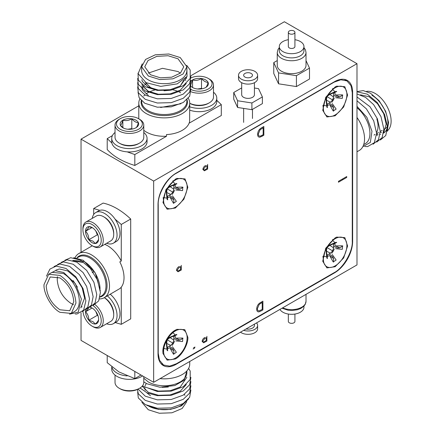 <?xml version="1.0" encoding="UTF-8"?>
<svg xmlns="http://www.w3.org/2000/svg" width="435" height="435" viewBox="0 0 435 435"><rect width="100%" height="100%" fill="white"/><g stroke="black" fill="none" stroke-linecap="round" stroke-linejoin="round"><path stroke-width="0.65" d="M81.035 312.711L81.035 340.393L153.658 382.321L356.988 264.926L356.988 63.679L284.37 21.75L191.014 75.647M138.787 105.803L81.035 139.146L81.035 252.289M326.87 247.537L332.666 250.886L330.508 253.165L327.446 254.932L326.913 254.687L326.451 251.158L326.87 247.537L329.795 245.362L333.085 243.997A11.092 6.405 -60 0 1 334.607 242.947A11.092 6.405 -60 0 1 335.57 242.458A11.092 6.405 -60 0 1 336.13 242.241L336.701 242.529A11.092 6.405 120 0 0 335.135 243.252A11.092 6.405 120 0 0 333.563 244.339L333.563 247.868L332.666 250.886L333.199 251.191M81.035 139.146L153.658 181.069L153.658 382.321M356.988 63.679L153.658 181.069M176.17 173.103L334.477 81.704A25.676 14.823 -60 0 1 347.315 80.431A25.676 14.823 -60 0 1 352.633 92.187L352.633 241.447A25.676 14.823 -60 0 1 334.477 272.892L176.17 364.291A25.676 14.823 -60 0 1 163.332 365.563A25.676 14.823 -60 0 1 158.014 353.813L158.014 204.548A25.676 14.823 -60 0 1 176.17 173.103L176.387 173.233C167.241 177.714 157.541 194.516 158.231 204.678L158.231 353.263L159.504 360.245L163.549 365.019L169.704 366.134L176.387 363.747L334.118 272.685C343.258 268.199 352.959 251.397 352.268 241.24L352.268 92.65L350.996 85.668L346.951 80.894L340.801 79.779L334.118 82.166L176.387 173.233M216.782 100.311L221.295 104.623L221.295 115.52L134.817 165.452L134.817 154.55L127.15 151.858M143.778 130.364L146.247 132.017C151.907 135.149 158.655 136.568 166.48 136.269L166.48 134.589A25.469 14.703 0 0 0 189.633 121.224L189.725 103.171A25.469 14.703 0 0 0 188.268 98.261M139.891 98.886A25.469 14.703 0 0 0 138.787 103.171A25.469 14.703 0 0 0 146.247 113.568A25.469 14.703 0 0 0 174.005 116.754A25.469 14.703 0 0 0 189.725 103.171M145.323 82.237L150.461 87.489L155.186 89.496M164.033 90.79L170.498 90.197M180.286 85.951L183.739 80.187M180.346 73.151L178.056 71.557L162.467 68.306L148.166 73.151M178.056 58.812L183.771 66.778L180.481 73.036L171.727 77.185L160.45 77.827L150.461 74.744L144.746 66.778L148.036 60.519L156.79 56.371L168.062 55.729L178.056 58.812M190.894 88.892L189.66 96.26L183.255 102.481L171.211 106.847L157.307 107.195L144.735 103.236L139.118 97.674L137.998 92.019M142.245 63.825L138.123 73.684L146.051 82.639L160.749 86.375L177.317 83.846L187.045 76.408L186.854 66.816M141.663 70.633A22.593 13.045 0 0 0 148.281 79.861A22.593 13.045 0 0 0 172.907 82.688A22.593 13.045 0 0 0 186.854 70.633L186.854 66.778L180.237 57.556L168.845 54L155.284 54.805L145.567 59.443L141.663 66.778L141.663 70.633M186.854 66.778L183.043 74.026L172.907 78.827L159.852 79.572L148.281 76L141.663 66.778M186.838 76.75L180.237 85.983L170.107 89.708L158.411 90.056L148.281 87.027L142.435 81.53L141.81 79.719M141.919 84.542L142.435 85.891L148.281 91.388M186.267 83.525L180.237 90.175L170.107 93.9L158.411 94.248L148.281 91.219L142.435 85.722L141.984 84.597M148.281 95.412L142.435 89.915L141.663 86.706M146.144 83.71L144.909 84.711M143.762 85.88L143.061 86.804M143.001 86.886L142.017 88.892M141.989 88.805L142.946 86.804M143.001 86.717L143.675 85.82M144.817 84.624L146.068 83.602M186.566 78.409L186.289 77.55M186.332 77.495L186.588 78.327M184.94 79.099L185.772 80.426M137.667 86.793L138.308 92.737L145.263 99.338L157.307 103.003L171.211 102.655L183.255 98.288L189.66 92.068L190.894 84.7M137.667 82.601L138.308 88.539L145.263 95.145L157.307 98.81L171.211 98.462L183.255 94.096L189.66 87.875L190.894 80.502M137.667 78.409L138.308 84.346L145.263 90.953L157.307 94.618L171.211 94.27L183.255 89.904L189.66 83.683L190.894 76.31M138.025 73.118L138.308 80.154L145.263 86.761L157.307 90.426L171.211 90.072L183.255 85.711L190.204 78.409L190.204 70.03L186.707 65.321M180.873 103.775L160.618 107.499M221.295 104.623L189.633 122.904M111.882 143.044L107.222 138.618L112.393 135.628M166.48 136.269L134.817 154.55M107.222 138.618L107.222 149.52A64.19 37.057 0 0 0 134.817 165.452M92.22 272.674L92.758 272.364M93.166 272.125L93.672 271.837M99.539 298.91A25.469 14.703 -120 0 0 104.226 297.714L119.815 288.606A25.469 14.703 -120 0 0 124.029 277.671A25.469 14.703 -120 0 0 119.815 261.875L121.267 261.038C117.613 254.111 113.013 248.978 107.472 245.639L104.802 244.329M104.226 297.714A25.469 14.703 -120 0 0 109.5 286.056A25.469 14.703 -120 0 0 91.491 254.861A25.469 14.703 -120 0 0 78.757 253.6A25.469 14.703 -120 0 0 75.043 257.699M57.453 276.736L57.219 279.515C58.034 289.666 62.635 297.632 71.014 303.412L73.542 304.603M46.181 285.887L50.221 276.954L59.976 277.921C68.355 283.707 72.955 291.673 73.776 301.819L69.73 310.753L59.976 309.785C51.596 304.005 46.996 296.039 46.181 285.887M73.694 257.754L83.226 260.299L95.281 272.962L100.295 290.721M100.039 288.704A22.593 13.045 60 0 0 84.069 261.5L72.77 260.38M71.275 313.423L59.976 312.303C51.928 308.361 43.391 293.565 44 284.631L48.682 274.289L59.976 275.409C69.682 282.103 75.005 291.325 75.951 303.081L71.275 313.423L74.613 311.493A22.593 13.045 -120 0 0 79.295 301.15A22.593 13.045 -120 0 0 63.314 273.479L52.021 272.359L48.682 274.289M55.963 270.081L59.421 268.977L67.708 270.94L76 277.851L82.15 287.807L84.597 298.089L80.769 307.92M81.062 306.92L82.084 306.773M82.025 306.838L81.046 306.99M82.378 262.474L73.33 260.619M93.34 305.299L98.68 300.9L100.393 292.456L97.549 280.194L90.29 268.324L80.491 260.076L70.693 257.705L64.907 260.25M89.708 307.398L95.053 302.999L96.766 294.549L93.916 282.288L86.663 270.423L76.859 262.174L67.061 259.804L61.275 262.349M86.076 309.492L91.421 305.093L93.133 296.648L90.284 284.387L83.031 272.517L73.227 264.268L63.428 261.897L57.648 264.442M82.443 311.59L87.788 307.192L89.501 298.742L86.652 286.48L79.398 274.615L69.6 266.367L59.796 263.996L54.016 266.541M75.222 313.983L76.979 313.999L83.629 310.16L85.869 300.841L83.025 288.579L75.766 276.709L65.968 268.46L56.169 266.095L49.916 269.086L46.458 276.209M69.513 314.162L78.208 312.167L81.361 299.003L75.391 283.734L63.7 272.495L55.337 270.695L50.378 273.305M77.397 287.127L73.075 280.537M115.106 219.175L121.267 224.471L121.267 261.038M93.672 214.515L93.672 208.539L99.838 210.361M121.267 287.769L121.267 324.331L115.28 322.574M121.267 224.471L130.707 219.022L130.707 318.877L121.267 324.331M130.707 219.022A64.19 37.057 -120 0 0 103.111 203.091L93.672 208.539M107.222 355.515L107.222 362.676L118.869 371.881L134.817 378.608L134.817 371.446M143.789 381.821L146.823 383.741L159.895 387.242L174.865 385.54L184.087 380.25L186.887 370.876M186.854 370.914L186.854 372.703A22.593 13.045 0 0 1 172.907 384.752A22.593 13.045 0 0 1 148.281 381.925L143.789 378.222M141.875 402.315L148.281 409.743L159.34 413.25L171.934 412.788L182.134 408.498L186.756 401.717M186.267 384.562L180.237 391.212L170.107 394.936L158.411 395.284L148.281 392.261L142.191 386.209M186.854 377.265L180.237 387.019L170.107 390.744L158.411 391.092L148.281 388.069M162.021 387.346L168.367 387.003M188.611 368.429L190.204 371.071L190.204 379.445L183.255 386.748L171.211 391.114L157.307 391.462L142.403 385.965M190.894 377.352L189.66 384.719L183.255 390.94L171.211 395.306L157.307 395.654L147.215 392.941L140.059 387.987M190.894 381.544L189.66 388.912L183.255 395.132L171.211 399.499L157.307 399.847L145.263 396.182L138.102 389.118M190.894 385.736L189.66 393.104L183.255 399.325L171.211 403.691L157.307 404.039L145.263 400.374L138.308 393.773L137.411 389.455M190.894 389.929L189.66 397.296L183.255 403.517L171.211 407.883L157.307 408.231L145.263 404.566L138.308 397.965L137.667 392.022M188.589 398.895L181.482 405.866L170.558 409.406L158.378 409.417L146.905 405.382M148.743 406.143A22.593 13.045 0 0 0 183.891 403.12M184.277 394.474L184.984 395.323M189.725 361.496L189.725 364.128A25.469 14.703 180 0 1 160.053 378.629A22.593 13.045 180 0 0 168.9 378.586M150.461 395.741L146.731 392.723M145.203 390.195L144.752 387.509M145.029 385.856L146.252 383.431M134.817 378.608L141.022 375.024M376.84 118.934A19.515 11.266 60 0 1 376.569 132.474M374.959 134.415A19.515 11.266 60 0 1 374.008 135.084L374.932 134.551M383.866 129.391L384.904 128.793A19.515 11.266 -120 0 0 387.737 125.677M387.482 130.739A22.593 13.045 -120 0 0 389.591 112.36A22.593 13.045 -120 0 0 375.144 93.443A22.593 13.045 -120 0 0 366.536 91.383M356.988 91.595L363.23 90.6L370.517 93.248L379.124 100.746L385.649 111.289L388.575 122.436L387.166 131.419M376.574 135.127L377.607 135.236M383.643 132.86L386.166 124.127L383.703 113.758L377.509 103.726L369.157 96.76L360.474 94.819M356.988 100.768L366.373 108.826L373.719 120.854L376.601 133.279L374.323 142.729L367.58 146.617L364.758 146.464M356.988 96.967L370.006 106.727L377.352 118.755L380.233 131.18L378.499 139.727L373.105 144.197M356.988 93.944L365.563 97.375L373.632 104.634L380.984 116.656L383.86 129.086L382.131 137.634L376.737 142.098M356.988 91.823L367.341 94.177L377.265 102.535L384.611 114.563L387.493 126.987L385.763 135.535L380.364 140.005M362.839 146.655L370.359 142.397L371.979 131.207L366.89 117.347L356.988 106.341M376.607 134.072A22.593 13.045 -120 0 0 378.015 134.306M380.098 134.312A22.593 13.045 -120 0 0 380.576 134.246M383.246 133.306A22.593 13.045 -120 0 0 386.71 115.199A22.593 13.045 -120 0 0 371.952 95.292M356.988 107.76A22.593 13.045 60 0 1 369.233 127.542A22.593 13.045 60 0 1 365.259 143.691L363.709 144.589M380.233 132.316A22.593 13.045 -120 0 0 381.533 132.49M383.708 132.414A22.593 13.045 -120 0 0 384.062 132.349M356.988 117.521A25.469 14.703 60 0 1 359.267 150.472L356.988 151.782M288.345 314.048L288.345 321.443A3.284 1.898 0 0 0 289.308 322.786A3.284 1.898 0 0 0 292.891 323.2A3.284 1.898 0 0 0 294.919 321.443L294.919 314.048M279.928 309.421A12.321 7.118 0 0 0 282.919 312.221A12.321 7.118 0 0 0 296.349 313.765A12.321 7.118 0 0 0 303.956 307.192L303.956 306.126M256.536 322.928A9.554 5.514 180 0 1 257.612 325.467L257.612 328.822A9.554 5.514 180 0 1 251.718 333.917A9.554 5.514 180 0 1 241.305 332.721A9.554 5.514 180 0 1 240.49 332.188M257.612 325.467A9.554 5.514 180 0 1 243.654 330.361M254.426 324.14L254.426 325.467A6.367 3.676 180 0 1 246.079 328.963M294.919 39.71A12.321 7.118 180 0 1 300.346 41.537A12.321 7.118 180 0 1 303.956 46.572L303.956 50.764A12.321 7.118 180 0 1 296.349 57.338A12.321 7.118 180 0 1 282.919 55.794A12.321 7.118 180 0 1 279.727 52.602A12.321 7.118 180 0 1 279.308 50.764L279.308 46.572A12.321 7.118 180 0 1 288.345 39.71M294.919 32.315L294.919 46.572A3.284 1.898 180 0 1 292.891 48.323A3.284 1.898 180 0 1 289.308 47.91A3.284 1.898 180 0 1 288.345 46.572L288.345 32.315A3.284 1.898 180 0 1 290.373 30.564A3.284 1.898 180 0 1 293.957 30.972A3.284 1.898 180 0 1 294.919 32.315A3.284 1.898 180 0 1 292.891 34.066A3.284 1.898 180 0 1 289.308 33.658A3.284 1.898 180 0 1 288.345 32.315M303.956 46.572A12.321 7.118 180 0 1 296.349 53.146A12.321 7.118 180 0 1 282.919 51.602A12.321 7.118 180 0 1 279.308 46.572M277.253 52.439L277.253 65.353A14.377 8.303 0 0 0 281.467 71.226A14.377 8.303 0 0 0 297.138 73.02A14.377 8.303 0 0 0 306.012 65.353L306.012 52.439A14.377 8.303 180 0 1 297.138 60.112A14.377 8.303 180 0 1 281.467 58.312A14.377 8.303 180 0 1 277.748 54.587A14.377 8.303 180 0 1 277.253 52.439L278.057 49.351L279.308 47.632M277.253 60.574L273.762 62.591L278.552 72.906L296.42 75.668L309.502 68.116L306.012 60.595M278.552 72.906L278.552 83.808L273.762 73.488L273.762 62.591M309.502 68.116L309.502 79.018L296.42 86.57L296.42 75.668M278.552 83.808L296.42 86.57M98.625 238.853C98.669 239.761 97.576 241.316 95.352 243.513A9.265 5.35 60 0 1 92.073 242.638A9.265 5.35 60 0 1 88.8 239.734A9.265 5.35 60 0 1 85.521 231.289A9.265 5.35 60 0 1 88.8 226.63A9.265 5.35 60 0 1 92.073 227.51A9.265 5.35 60 0 1 95.352 230.414A9.265 5.35 60 0 1 98.625 238.853A9.265 5.35 60 0 1 95.352 243.513L92.954 241.12L88.8 239.734C88.838 236.238 87.75 233.421 85.521 231.289C87.767 229.066 88.86 227.51 88.8 226.63L92.524 227.788M93.09 246.226L92.073 245.639A12.941 7.471 60 0 1 82.922 229.789A12.941 7.471 60 0 1 92.073 224.509A12.941 7.471 60 0 1 101.224 240.354A12.941 7.471 60 0 1 92.073 245.639L93.09 246.226A14.377 8.303 60 0 0 100.278 246.939L110.735 240.903A14.377 8.303 -120 0 0 113.714 234.318A14.377 8.303 -120 0 0 103.546 216.712L103.546 216.712A14.377 8.303 -120 0 0 96.358 215.999L85.902 222.035A14.377 8.303 60 0 1 93.09 222.747A14.377 8.303 60 0 1 103.258 240.354A14.377 8.303 60 0 1 100.278 246.939M113.714 234.318L113.714 233.144A12.941 7.471 -120 0 0 104.563 217.299L103.546 216.712L104.563 217.299M82.922 229.789L82.922 228.614A14.377 8.303 60 0 1 85.902 222.035M92.002 227.548L85.521 231.289M95.858 231.083L97.309 234.818L88.8 239.734M97.309 234.818L97.978 235.21M92.247 218.37A17.666 10.201 60 0 1 95.733 212.563A17.666 10.201 60 0 1 109.343 217.299A17.666 10.201 60 0 1 117.053 235.074A17.666 10.201 60 0 1 113.399 243.16A17.666 10.201 60 0 1 106.624 243.274M113.399 243.16L116.303 241.485A17.666 10.201 -120 0 0 119.962 233.394A17.666 10.201 -120 0 0 112.252 215.619A17.666 10.201 -120 0 0 98.636 210.888L95.733 212.563M90.203 307.246A9.265 5.35 60 0 1 92.073 308.007A9.265 5.35 60 0 1 95.352 310.916A9.265 5.35 60 0 1 98.625 319.355A9.265 5.35 60 0 1 95.352 324.015A9.265 5.35 60 0 1 92.073 323.14A9.265 5.35 60 0 1 88.8 320.236A9.265 5.35 60 0 1 85.521 311.792A9.265 5.35 60 0 1 85.809 309.747M98.625 319.355C98.669 320.263 97.576 321.818 95.352 324.015L92.954 321.617L88.8 320.236C88.838 316.734 87.75 313.923 85.521 311.792C87.767 309.562 88.86 308.013 88.8 307.132M93.014 305.604A12.941 7.471 60 0 1 101.214 321.394A12.941 7.471 60 0 1 92.073 326.141L93.09 326.728A14.377 8.303 60 0 0 100.278 327.441L110.735 321.4A14.377 8.303 -120 0 0 113.714 314.82A14.377 8.303 -120 0 0 104.297 297.676M95.064 304.609A14.377 8.303 60 0 1 103.258 320.856A14.377 8.303 60 0 1 100.278 327.441M113.714 314.82L113.714 313.646A12.941 7.471 -120 0 0 104.563 297.796L104.563 297.796M93.09 326.728L92.073 326.141A12.941 7.471 60 0 1 82.976 311.427M92.002 308.051L85.521 311.792M95.858 311.585L97.309 315.321L88.8 320.236M97.309 315.321L97.978 315.707M107.353 295.914A17.666 10.201 60 0 1 117.053 315.576A17.666 10.201 60 0 1 113.399 323.662A17.666 10.201 60 0 1 106.624 323.776M113.399 323.662L116.303 321.982A17.666 10.201 -120 0 0 119.962 313.896A17.666 10.201 -120 0 0 110.256 294.234M191.008 81.127A9.265 5.35 180 0 1 192.564 79.937A9.265 5.35 180 0 1 201.514 78.55A9.265 5.35 180 0 1 208.066 82.335A9.265 5.35 180 0 1 205.668 87.5A9.265 5.35 180 0 1 196.718 88.881A9.265 5.35 180 0 1 192.564 87.5A9.265 5.35 180 0 1 191.112 86.413M191.106 77.849A12.941 7.471 180 0 1 208.267 78.436L208.267 78.436A12.941 7.471 180 0 1 208.751 88.702A12.941 7.471 180 0 1 191.014 89.545M209.284 79.023L208.267 78.436L209.284 79.023A14.377 8.303 180 0 1 213.493 84.89A14.377 8.303 180 0 1 205.875 92.22A14.377 8.303 180 0 1 191.09 91.78M189.964 103.421L189.725 103.285L189.964 103.421A12.941 7.471 0 0 0 208.267 103.421L209.284 102.834A14.377 8.303 0 0 0 213.493 96.967L213.493 84.89M189.725 103.253A14.377 8.303 0 0 0 209.284 102.834M205.668 87.5C206.462 87.114 207.261 85.39 208.066 82.335C205.902 82.4 203.716 81.144 201.514 78.55C198.556 80.328 195.571 80.79 192.564 79.937L190.981 84.243M202.183 88.762L201.514 88.376L201.514 78.55M192.564 87.419L192.564 79.937M201.514 88.376L197.555 88.99M189.725 106.782A17.666 10.201 0 0 0 207.664 107.064A17.666 10.201 0 0 0 216.782 98.141A17.666 10.201 0 0 0 213.493 92.215M189.725 110.131A17.666 10.201 0 0 0 207.664 110.419A17.666 10.201 0 0 0 216.782 101.496L216.782 98.141M127.004 129.135A9.265 5.35 180 0 1 122.849 127.749A9.265 5.35 180 0 1 120.451 125.351A9.265 5.35 180 0 1 122.849 120.185A9.265 5.35 180 0 1 131.8 118.798A9.265 5.35 180 0 1 138.352 122.583A9.265 5.35 180 0 1 135.954 127.749A9.265 5.35 180 0 1 127.004 129.135M139.57 119.272L138.553 118.684A12.941 7.471 180 0 1 138.553 129.249A12.941 7.471 180 0 1 120.25 129.249A12.941 7.471 180 0 1 120.25 118.684A12.941 7.471 180 0 1 138.553 118.684L139.57 119.272A14.377 8.303 180 0 1 143.778 125.139A14.377 8.303 180 0 1 134.904 132.811A14.377 8.303 180 0 1 119.233 131.011A14.377 8.303 180 0 1 115.025 125.139A14.377 8.303 180 0 1 119.233 119.272L120.25 118.684M115.025 125.139L115.025 137.215A14.377 8.303 0 0 0 119.233 143.088L120.25 143.67A12.941 7.471 0 0 0 138.553 143.67L139.57 143.088A14.377 8.303 0 0 0 143.778 137.215L143.778 125.139M120.25 143.67L119.233 143.088A14.377 8.303 0 0 0 139.57 143.088M135.954 127.749C136.742 127.363 137.542 125.639 138.352 122.583C136.182 122.654 134.002 121.392 131.8 118.798C128.842 120.577 125.856 121.039 122.849 120.185C122.056 123.214 121.256 124.932 120.451 125.351L123.725 128.254M132.468 129.016L131.8 128.624L131.8 118.798M122.849 127.667L122.849 120.185M131.8 128.624L127.841 129.238M115.025 132.463A17.666 10.201 0 0 0 111.735 138.39A17.666 10.201 0 0 0 116.912 145.6A17.666 10.201 0 0 0 136.16 147.813A17.666 10.201 0 0 0 147.063 138.39A17.666 10.201 0 0 0 143.778 132.463M111.735 138.39L111.735 141.745A17.666 10.201 0 0 0 116.912 148.955A17.666 10.201 0 0 0 136.16 151.168A17.666 10.201 0 0 0 147.063 141.745L147.063 138.39M115.03 375.09L115.03 382.408A14.377 8.303 0 0 0 119.244 388.281L120.261 388.868A12.941 7.471 -0 0 0 120.261 388.868A12.941 7.471 -0 0 0 138.558 388.868L139.575 388.281A14.377 8.303 0 0 0 143.789 382.408L143.789 376.623M120.256 388.868L119.244 388.281A14.377 8.303 0 0 0 139.575 388.281M142.598 375.938A17.666 10.201 180 0 1 116.912 376.367A17.666 10.201 180 0 1 111.735 369.157L111.735 366.982M127.15 375.916A17.666 10.201 180 0 1 116.912 373.012A17.666 10.201 180 0 1 111.882 367.102M206.212 337.631L204.825 338.414L202.819 341.062C202.976 342.073 203.634 342.176 204.793 341.361L206.212 340.54L206.212 337.631M335.135 237.885L336.668 237.102L344.808 237.597L347.598 245.998L343.661 257.917L335.135 266.731L326.913 267.911L322.737 261.239L325.728 248.244L335.135 237.885M175.37 179.182L176.909 178.404L185.044 178.894L187.838 187.3L183.902 199.219L175.37 208.028L167.149 209.213L162.973 202.541L165.963 189.546L175.37 179.182M187.86 337.332C188.333 344.319 181.661 355.884 175.37 358.967L167.149 360.153L162.973 353.481L162.88 351.757C162.402 344.77 169.074 333.205 175.37 330.121L176.909 329.344L184.772 329.621L187.86 337.332M335.135 86.946L336.668 86.168L344.808 86.657L347.598 95.064L343.661 106.983L335.135 115.792L326.913 116.977L322.737 110.3L325.728 97.309L335.135 86.946M207.642 164.359L207.642 169.063L204.417 170.803L202.889 169.471C203.096 167.665 203.988 166.36 205.576 165.55M181.27 265.328L181.27 270.032L178.045 271.777L176.518 270.44C176.724 268.64 177.616 267.335 179.204 266.524M206.891 336.342L206.891 341.045L203.662 342.785L202.139 341.453C202.346 339.648 203.237 338.343 204.82 337.533M193.461 347.902L194.962 347.032L194.516 348.185L193.461 348.799M260.56 302.521C258.118 303.951 256.829 306.115 256.699 309.008C256.677 310.998 257.438 311.949 258.977 311.857L261.375 310.786L258.977 311.857C257.449 311.96 256.688 311.009 256.699 309.008C256.829 306.12 258.118 303.956 260.56 302.521L262.903 301.167L262.903 309.905L261.375 310.786L262.903 309.905L262.903 301.167M338.474 182.205L338.474 181.313L342.454 179.019L342.454 179.911L338.474 182.205L342.448 179.911L342.448 179.013M262.321 136.106L259.918 137.172C258.39 137.275 257.629 136.329 257.64 134.328C257.77 131.441 259.059 129.277 261.5 127.841L263.849 126.487L263.849 135.22L262.321 136.106M342.742 178.85L346.717 176.55L346.717 177.447L342.742 179.742L342.742 178.85M205.543 169.373C204.39 170.188 203.732 170.09 203.569 169.079L205.576 166.431L206.962 165.643L205.581 166.431L203.569 169.079C203.732 170.09 204.39 170.194 205.543 169.378L206.962 168.557L206.962 165.648L206.962 168.557M202.889 169.465L204.412 170.803L207.642 169.063M261.353 302.956L262.223 302.455L262.223 309.399L262.223 302.455L259.195 304.429L261.353 302.956M259.369 310.802C258.053 311.025 257.389 310.296 257.373 308.616L259.195 304.429L257.379 308.622C257.389 310.291 258.053 311.02 259.369 310.802L262.223 309.399M180.59 266.617L179.209 267.405L177.197 270.048C177.36 271.065 178.018 271.163 179.171 270.347L180.59 269.531L180.59 266.617M260.309 136.122C258.999 136.34 258.336 135.611 258.319 133.936C258.33 135.611 258.994 136.334 260.309 136.122L263.17 134.719L263.17 127.776L260.135 129.744L258.319 133.936L260.135 129.744L263.164 127.776L263.164 134.714M202.139 341.448L203.662 342.785L206.891 341.045M204.793 341.355C203.64 342.171 202.982 342.073 202.813 341.062L204.825 338.414M176.518 270.44L178.04 271.777L181.27 270.032M179.171 270.347C178.018 271.163 177.36 271.065 177.197 270.048L179.204 267.405M261.5 127.841C259.059 129.271 257.77 131.43 257.64 134.328C257.623 136.318 258.379 137.264 259.918 137.172L263.844 135.22L263.844 126.487M346.717 176.55L346.717 177.447L342.742 179.742M194.962 347.032L194.516 348.185L193.118 348.995M173.799 202.884A11.092 6.405 120 0 0 174.843 202.362A11.092 6.405 120 0 0 176.365 201.307L172.45 195.788M173.32 203.069L170.036 197.18L173.799 199.855L173.799 203.384L173.32 203.069M167.149 195.989A11.092 6.405 120 0 0 167.062 198.915A11.092 6.405 120 0 0 167.149 199.502L167.687 199.855A11.092 6.405 120 0 1 167.687 196.234L167.149 195.989L166.687 192.46L167.105 188.833L170.036 186.664L173.32 185.299A11.092 6.405 -60 0 1 174.843 184.25A11.092 6.405 -60 0 1 175.811 183.76A11.092 6.405 -60 0 1 176.365 183.543L176.936 183.831A11.092 6.405 120 0 0 175.37 184.549A11.092 6.405 120 0 0 173.799 185.642L173.799 189.171L172.907 192.183L170.743 194.467L167.687 196.234M175.37 180.025A16.639 9.608 -60 0 1 176.817 179.291A16.639 9.608 -60 0 1 187.11 187.664A16.639 9.608 -60 0 1 175.37 207.19A16.639 9.608 -60 0 1 163.696 202.019A16.639 9.608 -60 0 1 175.37 180.025M167.529 197.805A8.83 5.1 120 0 0 169.019 197.153A8.83 5.1 120 0 0 169.661 196.745M172.015 194.543A8.83 5.1 120 0 0 174.5 190.236M175.234 187.093A8.83 5.1 120 0 0 175.087 184.723M174.913 184.146A8.83 5.1 120 0 0 172.635 181.977M179.998 189.127L175.794 187.202L182.537 187.104L183.053 187.36L179.998 189.127L177.833 189.339L173.799 187.594M169.378 195.255L172.907 197.876L173.799 199.855M163.924 197.055A8.83 5.1 120 0 0 166.948 197.941M166.687 192.46L170.743 194.467M167.105 188.833L172.907 192.183M170.036 186.664L173.799 189.171M173.32 185.299L173.799 185.642M175.794 189.986L182.537 190.622A11.092 6.405 120 0 0 182.618 187.61M333.563 110.642A11.092 6.405 120 0 0 334.607 110.12A11.092 6.405 120 0 0 336.13 109.071L332.209 103.546M333.085 110.827L329.795 104.944L333.563 107.619L333.563 111.148L333.085 110.827M326.913 103.748A11.092 6.405 120 0 0 326.821 106.673A11.092 6.405 120 0 0 326.913 107.266L327.446 107.619A11.092 6.405 120 0 1 327.446 103.992L326.913 103.748L326.451 100.219L326.87 96.597L329.795 94.422L333.085 93.063A11.092 6.405 -60 0 1 334.607 92.008A11.092 6.405 -60 0 1 335.57 91.519A11.092 6.405 -60 0 1 336.13 91.301L336.701 91.589A11.092 6.405 120 0 0 335.135 92.312A11.092 6.405 120 0 0 333.563 93.4L333.563 96.934L332.666 99.947L330.508 102.23L327.446 103.992M335.135 87.783A16.639 9.608 -60 0 1 336.581 87.054A16.639 9.608 -60 0 1 346.874 95.428A16.639 9.608 -60 0 1 335.135 114.954A16.639 9.608 -60 0 1 323.455 109.783A16.639 9.608 -60 0 1 335.135 87.783M327.294 105.569A8.83 5.1 120 0 0 328.784 104.917A8.83 5.1 120 0 0 329.425 104.509M331.774 102.307A8.83 5.1 120 0 0 334.265 97.995M334.993 94.857A8.83 5.1 120 0 0 334.847 92.481M334.673 91.91A8.83 5.1 120 0 0 332.4 89.735M339.757 96.885L335.559 94.96L342.301 94.863L342.818 95.124L339.757 96.885L337.598 97.103L333.563 95.357M329.143 103.019L332.666 105.64L333.563 107.619M323.689 104.819A8.83 5.1 120 0 0 326.712 105.705M326.451 100.219L330.508 102.23M326.87 96.597L332.666 99.947M329.795 94.422L333.563 96.934M333.085 93.063L333.563 93.4M335.559 97.75L342.301 98.381A11.092 6.405 120 0 0 342.378 95.374M173.799 353.818A11.092 6.405 120 0 0 174.843 353.296A11.092 6.405 120 0 0 176.365 352.247L172.45 346.722M173.32 354.003L170.036 348.12L173.799 350.795L173.799 354.324L173.32 354.003M167.149 346.923A11.092 6.405 120 0 0 167.062 349.849A11.092 6.405 120 0 0 167.149 350.441L167.687 350.795A11.092 6.405 120 0 1 167.687 347.168L167.149 346.923L166.687 343.4L167.105 339.773L170.036 337.598L173.32 336.239A11.092 6.405 -60 0 1 174.843 335.184A11.092 6.405 -60 0 1 175.811 334.694A11.092 6.405 -60 0 1 176.365 334.477L176.936 334.765A11.092 6.405 120 0 0 175.37 335.488A11.092 6.405 120 0 0 173.799 336.576L173.799 340.11L172.907 343.123L170.743 345.406L167.687 347.168M175.37 330.959A16.639 9.608 -60 0 1 176.817 330.23A16.639 9.608 -60 0 1 187.11 338.604A16.639 9.608 -60 0 1 175.37 358.13A16.639 9.608 -60 0 1 163.696 352.959A16.639 9.608 -60 0 1 175.37 330.959M167.529 348.745A8.83 5.1 120 0 0 169.019 348.092A8.83 5.1 120 0 0 169.661 347.685M172.015 345.482A8.83 5.1 120 0 0 174.5 341.171M175.234 338.033A8.83 5.1 120 0 0 175.087 335.657M174.913 335.086A8.83 5.1 120 0 0 172.635 332.911M179.998 340.061L175.794 338.136L182.537 338.044L183.053 338.299L179.998 340.061L177.833 340.279L173.799 338.533M169.378 346.195L172.907 348.816L173.799 350.795M163.924 347.995A8.83 5.1 120 0 0 166.948 348.881M166.687 343.4L170.743 345.406M167.105 339.773L172.907 343.123M170.036 337.598L173.799 340.11M173.32 336.239L173.799 336.576M175.794 340.926L182.537 341.557A11.092 6.405 120 0 0 182.618 338.55M333.563 261.582A11.092 6.405 120 0 0 334.607 261.06A11.092 6.405 120 0 0 336.13 260.01L332.209 254.486M333.085 261.767L329.795 255.878L333.563 258.553L333.563 262.087L333.085 261.767M326.913 254.687A11.092 6.405 120 0 0 326.821 257.612A11.092 6.405 120 0 0 326.913 258.205L327.446 258.553A11.092 6.405 120 0 1 327.446 254.932M335.135 238.723A16.639 9.608 -60 0 1 336.581 237.988A16.639 9.608 -60 0 1 346.874 246.368A16.639 9.608 -60 0 1 335.135 265.894A16.639 9.608 -60 0 1 323.455 260.717A16.639 9.608 -60 0 1 335.135 238.723M327.294 256.503A8.83 5.1 120 0 0 328.784 255.851A8.83 5.1 120 0 0 329.425 255.443M331.774 253.241A8.83 5.1 120 0 0 334.265 248.934M334.993 245.797A8.83 5.1 120 0 0 334.847 243.421M334.673 242.85A8.83 5.1 120 0 0 332.4 240.675M339.757 247.825L335.559 245.9L342.301 245.802L342.818 246.058L339.757 247.825L337.598 248.037L333.563 246.297M329.143 253.953L332.666 256.574L333.563 258.553M323.689 255.753A8.83 5.1 120 0 0 326.712 256.639M326.451 251.158L330.508 253.165M329.795 245.362L333.563 247.868M333.085 243.997L333.563 244.339M335.559 248.689L342.301 249.32A11.092 6.405 120 0 0 342.378 246.313M241.691 82.71L241.691 94.699A6.367 3.676 0 0 0 243.556 97.304A6.367 3.676 0 0 0 250.5 98.098A6.367 3.676 0 0 0 254.426 94.699L254.426 82.71M254.818 71.351A9.554 5.514 0 0 0 244.405 70.155A9.554 5.514 0 0 0 238.51 75.25A9.554 5.514 0 0 0 241.305 79.148A9.554 5.514 0 0 0 251.718 80.344A9.554 5.514 0 0 0 257.612 75.25A9.554 5.514 0 0 0 254.818 71.351M238.51 75.25L238.51 78.605A9.554 5.514 0 0 0 241.305 82.503A9.554 5.514 0 0 0 251.718 83.694A9.554 5.514 0 0 0 257.612 78.605L257.612 75.25M251.185 73.444A4.415 2.55 180 0 1 252.479 75.25A4.415 2.55 180 0 1 249.75 77.604A4.415 2.55 180 0 1 244.938 77.049A4.415 2.55 180 0 1 243.643 75.25A4.415 2.55 180 0 1 246.373 72.895A4.415 2.55 180 0 1 251.185 73.444M241.691 87.897L233.742 92.486L237.581 100.751L251.898 102.97L262.381 96.918L258.542 88.653L254.426 88.017M233.742 92.486L233.742 99.196L237.581 107.461L237.581 100.751M262.381 96.918L262.381 103.628L251.898 109.68L251.898 102.97M237.581 107.461L251.898 109.68M352.633 92.187L352.263 91.97M175.794 364.079L176.17 364.291M334.118 272.685L334.477 272.892M352.268 241.24L352.633 241.447M186.985 99.642A23.164 13.371 180 0 1 175.158 114.03A23.164 13.371 180 0 1 147.878 111.686A23.164 13.371 180 0 1 141.288 100.518M143.713 96.053A23.164 13.371 180 0 1 144.86 94.922M146.013 93.993A23.164 13.371 180 0 1 148.493 92.432M149.607 91.872A23.164 13.371 180 0 1 154.806 90.023M172.7 89.779A23.164 13.371 180 0 1 177.915 91.426M179.133 91.981A23.164 13.371 180 0 1 180.634 92.775M141.663 100.887L141.663 101.48A22.593 13.045 0 0 0 148.281 110.702A22.593 13.045 0 0 0 172.907 113.53A22.593 13.045 0 0 0 186.854 101.48L186.854 99.767M76.957 257.879A23.164 13.371 60 0 1 90.676 257.221A23.164 13.371 60 0 1 106.303 279.493A23.164 13.371 60 0 1 100.028 297.056M100.077 296.79L101.322 296.072A22.593 13.045 -120 0 0 106.004 285.73A22.593 13.045 -120 0 0 90.029 258.058A22.593 13.045 -120 0 0 78.73 256.938L77.071 257.895M356.988 117.51A22.593 13.045 60 0 1 361.376 125.204M282.696 307.822A14.377 8.303 0 0 0 297.888 308.796A14.377 8.303 0 0 0 306.012 301.319L306.012 294.359M138.787 103.171L138.787 118.82M78.757 253.6L92.312 245.775M376.607 133.583L378.564 132.452M380.239 131.484L382.191 130.359M282.027 308.208L288.03 310.209L292.092 310.487L297.279 309.774L300.672 308.507L303.739 306.349L305.207 304.408L306.012 301.319M306.012 52.439L305.403 49.731L303.956 47.632M163.549 365.019L160.906 363.491M346.951 80.894L344.308 79.371M166.105 190.584L167.062 198.915M172.646 181.101L176.817 179.291M163.179 197.501L163.696 202.019M168.117 187.099L175.811 183.76M325.869 98.343L326.821 106.673M332.411 88.86L336.581 87.054M322.939 105.265L323.455 109.783M327.881 94.857L335.57 91.519M166.105 341.519L167.062 349.849M172.646 332.041L176.817 330.23M163.179 348.44L163.696 352.959M168.117 338.033L175.811 334.694M325.869 249.282L326.821 257.612M332.411 239.799L336.581 237.988M322.939 256.204L323.455 260.717M327.881 245.797L335.57 242.458M252.479 118.483L252.479 109.343M243.643 122.376L243.643 108.402"/></g></svg>
